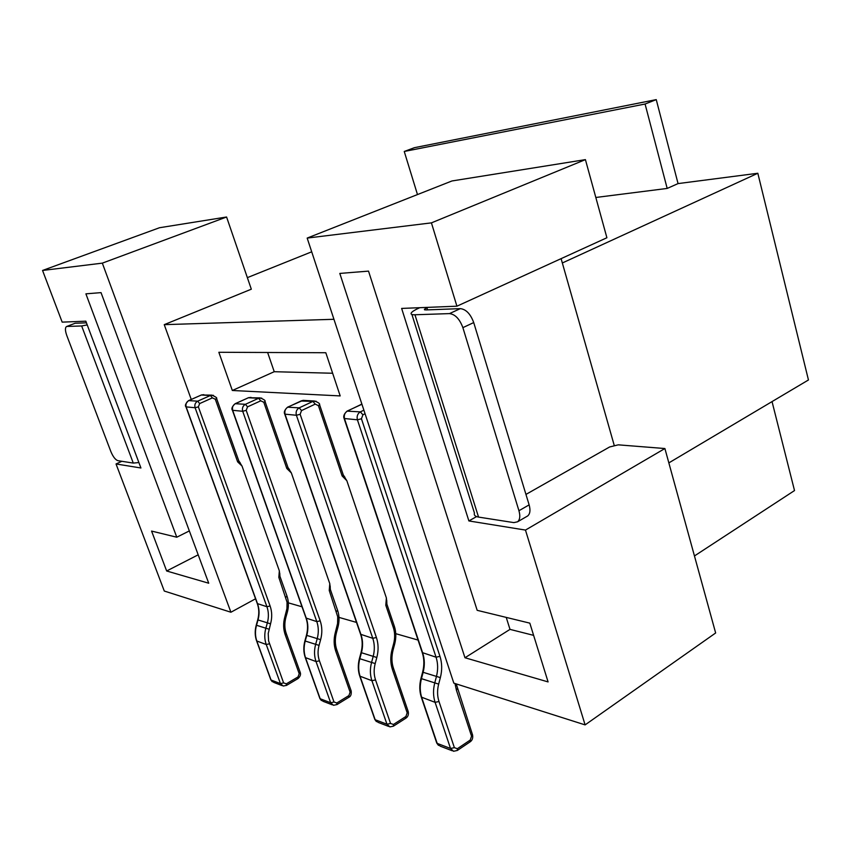 <?xml version="1.0" encoding="UTF-8"?>
<svg xmlns="http://www.w3.org/2000/svg" width="851" height="851" viewBox="0 0 851 851"><rect width="100%" height="100%" fill="white"/><g stroke="black" fill="none" stroke-linecap="round" stroke-linejoin="round"><path stroke-width="1.28" d="M340.187 395.917L325.816 352.74L218.845 352.282L232.334 390.492L340.187 395.917M333.943 319.285L164.243 324.656L191.252 399.427M288.351 602.859L302.009 606.784M338.985 617.39L356.516 622.421M395.758 633.676L418.054 640.069M239.78 462.508L242.035 466.061L237.631 461.827L215.314 399.247L212.388 397.874L199.655 403.576L198.368 406.863L270.097 605.976C272.075 611.656 272.224 617.603 270.554 623.815L268.225 633.463L268.576 640.846L283.606 682.896L286.33 683.842L298.02 676.939L299.201 673.694L285.223 634.793C283.277 629.176 283.128 623.272 284.787 617.092L286.947 608.582L287.064 602.242L278.82 577.34L279.341 570.851L242.035 466.061M279.341 570.851L279.649 573.648M288.957 469.188L291.361 472.954L286.808 468.486L263.789 402.257L260.746 400.81L247.535 406.863L246.194 410.352L320.189 620.826C322.221 626.815 322.359 633.101 320.625 639.675L319.051 645.398C317.625 650.792 317.742 655.93 319.412 660.802L334.017 702.011L336.826 702.99L348.899 695.586L350.123 692.15L335.751 651.164C333.752 645.249 333.613 639.016 335.337 632.463L337.581 623.453L337.709 616.752L329.241 590.488L329.784 583.637L291.361 472.954M329.784 583.637L330.05 586.52M344.283 476.709L346.846 480.709L342.145 475.975L318.402 405.65L315.242 404.108L301.541 410.576L300.137 414.288L376.408 637.495C378.493 643.835 378.631 650.494 376.823 657.493L375.195 663.567C373.706 669.312 373.823 674.758 375.536 679.906L390.545 723.456L393.449 724.456L405.916 716.478L407.182 712.83L392.428 669.535C390.375 663.269 390.237 656.664 392.024 649.707L393.641 643.686C395.098 638.016 394.981 632.601 393.3 627.453L385.801 605.242L386.386 597.966L346.846 480.709M386.386 597.966L386.599 600.966M42.55 270.458L102.333 263.14L226.579 217.005L159.52 227.728L42.55 270.458L62.176 322.135L85.823 321.178L140.926 467.986L116.034 463.965L121.874 461.295M419.798 307.69L419.022 308.041C414.948 309.881 412.405 311.466 411.373 312.774C410.427 314.168 411.618 314.838 414.948 314.764L449.477 313.604L460.327 308.636C466.05 309.285 470.518 313.934 473.72 322.572L462.88 327.646L518.94 510.728L529.131 504.877L473.72 322.572M525.471 530.077L664.897 448.53L715.648 632.974L585.105 724.892L525.471 530.077L468.88 520.94L401.64 308.424L456.923 306.19L606.901 237.748L585.414 159.626L431.425 222.866L456.923 306.19M468.88 520.94L476.571 516.6M664.897 448.53L618.241 444.839L609.635 446.966L525.95 494.42M585.105 724.892L453.828 683.14L307.179 238.078L431.425 222.866M548.087 681.917L529.822 623.145L477.177 610.327L368.526 271.118L339.804 273.426L464.976 657.749L548.087 681.917M562.33 262.98L757.826 173.264L678.056 183.593L667.184 188.433L645.079 104.024L404.246 151.467L417.479 194.56M595.828 197.475L667.184 188.433M247.364 277.639L311.7 251.811M226.579 217.005L251.322 289.191L164.243 324.656M307.179 238.078L451.955 180.965L585.414 159.626M255.555 598.796L230.908 612.241L164.286 591.041L116.034 463.965M404.246 151.467L414.426 147.68L656.249 99.62L645.079 104.024M694.448 555.958L794.515 490.559L772.038 401.598M656.249 99.62L678.056 183.593M668.843 462.891L808.45 379.971L757.826 173.264M102.333 263.14L230.908 612.241M176.774 537.215L151.574 531.077L166.658 570.989L208.718 583.222L101.035 292.627L85.898 293.84L176.774 537.215L189.337 530.918M198.198 554.809L166.658 570.989M506.228 617.4L510.004 629.378L533.62 635.357M510.004 629.378L464.976 657.749M267.618 352.484L274.235 371.706L332.645 373.249M274.235 371.706L232.334 390.492M427.691 307.371L424.394 309.285L425.617 309.945L460.327 308.636M561.107 258.651L614.348 445.807M529.131 504.877C530.588 510.153 530.109 513.834 527.694 515.94L526.769 516.483M411.916 314.487L474.443 513.047C473.762 515.153 475.135 516.493 478.549 517.089L513.834 522.61L517.568 521.801C519.961 519.706 520.418 516.014 518.94 510.728M462.88 327.646C459.646 318.965 455.179 314.285 449.477 313.604M86.44 322.827L75.143 323.252L66.527 326.55C64.995 327.646 65.091 330.645 66.793 335.539L110.843 451.519C113.034 456.742 115.374 459.795 117.853 460.668L133.277 463.082L81.664 325.965L66.963 326.454M66.527 326.55L75.143 323.252M87.227 324.912L81.664 325.965M138.883 462.55L133.277 463.082M427.585 309.87L426.915 307.722M414.948 314.764L478.549 517.089M285.904 685.491L283.213 686.034L280.447 683.598L266.235 644.515C264.438 639.388 264.299 633.984 265.82 628.325L267.342 622.932C268.863 617.283 268.725 611.89 266.927 606.72L195.102 407.735C194.347 404.789 195.209 402.608 197.698 401.172L210.42 395.492L213.399 395.321M203.846 394.673L201.421 394.97L188.794 400.576C186.326 402.002 185.465 404.161 186.22 407.076L257.598 603.944C259.385 609.05 259.523 614.39 258.013 619.975L256.513 625.304C254.992 630.91 255.13 636.25 256.917 641.324L271.054 680.013L280.447 683.598L283.606 682.896M256.715 641.207L270.735 679.598L273.799 682.428L282 685.576M256.225 625.208C254.747 630.751 254.874 635.995 256.608 640.931L266.235 644.515L269.405 643.792M270.554 623.815L257.725 619.858L256.225 625.187L269.044 629.208M186.029 407.033L257.289 603.572L266.927 606.72L270.097 605.976M188.39 400.778L188.571 400.619C185.571 403.555 184.699 405.64 185.965 406.874L195.102 407.735L198.368 406.863M201.049 395.141L188.571 400.619L197.698 401.172L199.655 403.576M216.494 398.289L216.558 398.449C217.367 397.991 215.803 396.885 211.846 395.13L201.198 395.013L210.42 395.492L212.388 397.874M279.841 576.074L278.82 577.34M286.925 595.945L285.925 597.242M287.393 611.997L286.276 611.741M279.745 573.127L279.936 576.318L287.021 596.211C288.723 601.2 288.851 606.476 287.383 612.007L285.893 617.347L284.787 617.092M286.223 633.421L285.223 634.793M300.158 672.258L299.201 673.694M297.573 678.587L298.02 676.939M285.893 617.347C284.362 623.209 284.5 628.655 286.319 633.697L300.275 672.556C300.956 674.545 300.212 676.545 298.031 678.566L286.361 685.47L286.33 683.842M238.759 460.753L216.558 398.449L215.314 399.247M240.259 462.933L238.823 460.944L237.631 461.827M336.283 704.702L333.507 705.298L330.656 702.745L316.029 661.567C314.179 656.153 314.04 650.451 315.625 644.452L317.2 638.739C318.785 632.761 318.657 627.049 316.806 621.613L242.705 411.278C241.929 408.161 242.822 405.842 245.407 404.31L258.608 398.279L261.704 398.098M251.034 397.374L248.513 397.694L235.408 403.651C232.844 405.161 231.961 407.459 232.738 410.533L306.371 618.496C308.211 623.879 308.349 629.527 306.775 635.431L305.211 641.08C303.637 647.005 303.775 652.653 305.615 658.004L320.167 698.745L330.656 702.745L334.017 702.011M305.371 657.866L319.785 698.235L322.986 701.277L332.252 704.819M304.871 640.963C303.35 646.824 303.477 652.345 305.254 657.536L316.029 661.567L319.412 660.802M306.434 635.314L304.881 640.931L319.051 645.398M306.115 618.369C307.902 623.634 308.009 629.272 306.434 635.293L320.625 639.675M232.493 410.48L306.009 618.049L316.806 621.613L320.189 620.826M234.929 403.906L235.142 403.704C232.078 406.555 231.174 408.757 232.429 410.288L242.705 411.278L246.194 410.352M248.066 397.896L235.142 403.704L245.407 404.31L247.535 406.863M264.948 401.236L265.012 401.427C265.64 400.619 264.001 399.438 260.098 397.896L248.237 397.747L258.608 398.279L260.746 400.81M393.449 724.456L393.417 726.18L389.886 726.892L386.96 724.222L371.919 680.704C370.015 674.981 369.887 668.939 371.536 662.557L373.174 656.483C374.812 650.132 374.685 644.079 372.781 638.314L296.403 415.267C295.584 411.958 296.531 409.48 299.212 407.852L312.913 401.417L316.136 401.225M304.126 400.417L301.509 400.757L287.904 407.108C285.245 408.714 284.319 411.161 285.117 414.437L361.047 634.814C362.941 640.505 363.069 646.494 361.43 652.76L359.813 658.759C358.175 665.057 358.303 671.035 360.207 676.694L375.153 719.723L386.96 724.222L390.545 723.456M359.899 676.524L374.706 719.106L378.067 722.371L388.599 726.403M359.399 658.61C357.824 664.822 357.941 670.662 359.76 676.12L371.919 680.704L375.536 679.906M376.823 657.493L361.026 652.589L359.409 658.589L375.195 663.567M284.83 414.363L360.601 634.272L372.781 638.314L376.408 637.495M301.541 410.576L299.212 407.852L287.564 407.182C284.628 409.895 283.691 412.214 284.745 414.139L296.403 415.267L300.137 414.288M300.956 401.012L312.913 401.417L315.242 404.108M365.068 413.746L362.909 414.799L361.441 418.766L439.967 656.334C442.105 663.067 442.243 670.163 440.361 677.619L438.659 684.108C437.116 690.235 437.223 696.033 438.988 701.501L454.381 747.657L457.37 748.699L457.317 750.465L453.54 751.273L450.519 748.465L435.095 702.341C433.138 696.267 433.021 689.831 434.733 683.023L436.435 676.545C438.148 669.758 438.02 663.312 436.074 657.206L357.42 419.809C356.59 416.277 357.558 413.629 360.345 411.884L363.888 410.171M361.888 404.097L347.463 411.033C344.698 412.756 343.73 415.362 344.559 418.852L422.766 653.228C424.702 659.27 424.83 665.631 423.128 672.322L421.447 678.726C419.745 685.438 419.862 691.799 421.809 697.788L437.159 743.37L450.519 748.465L454.381 747.657M421.436 697.575L436.606 742.615L440.169 746.146L452.221 750.763M438.659 684.108L420.947 678.502C419.309 685.129 419.415 691.32 421.277 697.086L435.095 702.341L438.988 701.501M420.947 678.502L422.617 672.141L440.361 677.619M344.198 418.766L422.224 652.568L436.074 657.206L439.967 656.334M362.909 414.799L360.345 411.884L347.038 411.129C344.102 413.82 343.123 416.267 344.102 418.49L357.42 419.809L361.441 418.766M347.038 411.129L361.93 404.246M457.37 748.699L470.241 740.051L471.55 736.158L456.434 690.278L454.977 683.502M330.231 589.137L329.241 590.488M337.517 610.093L336.539 611.475M337.975 627.049L336.879 626.793M330.167 585.924L330.337 589.435L337.624 610.412C339.368 615.667 339.496 621.209 337.975 627.059L336.432 632.718L335.337 632.463M336.73 649.696L335.751 651.164M351.059 690.608L350.123 692.15M336.432 632.718C334.837 638.941 334.975 644.718 336.847 650.036L351.186 690.969C351.516 694.373 350.75 696.469 348.889 697.267L348.899 695.586M348.889 697.267L336.826 704.671L336.826 702.99M287.915 467.348L265.012 401.427L263.789 402.257M289.531 469.699L288 467.582L286.808 468.486M386.769 603.795L385.801 605.242M394.247 625.964L393.3 627.453M386.737 600.274L386.886 604.157L394.375 626.347C396.162 631.889 396.268 637.75 394.704 643.941L393.641 643.686M394.704 643.941L393.098 649.951L392.024 649.707M393.364 667.95L392.428 669.535M408.076 711.17L407.182 712.83M393.098 649.951C391.439 656.589 391.566 662.727 393.502 668.365L408.225 711.606C408.81 714.532 408.023 716.733 405.863 718.201L405.916 716.478M319.529 404.565L318.402 405.65M343.219 474.762L342.145 475.975M457.317 688.576L456.434 690.278M472.39 734.37L471.55 736.158M470.029 741.912L470.241 740.051M424.575 309.86L424.394 309.285M517.568 521.801L527.694 515.94M272.277 681.747L270.841 679.885M257.725 619.858C259.247 614.177 259.13 608.837 257.385 603.827M287.564 407.182L303.041 400.353L314.455 401.012C318.348 402.395 320.061 403.661 319.614 404.799L343.315 475.039L344.953 477.337M321.412 700.554L319.912 698.597M393.417 726.18L405.863 718.201M376.44 721.627L374.855 719.531M361.026 652.589C362.664 646.196 362.569 640.218 360.728 634.655M456.242 683.906L472.56 734.902C473.103 738.03 472.305 740.338 470.167 741.817L457.317 750.465M438.488 745.38L436.786 743.136M422.628 672.12C424.33 665.291 424.245 658.929 422.373 653.025M361.164 404.321L361.866 404.034"/></g></svg>
